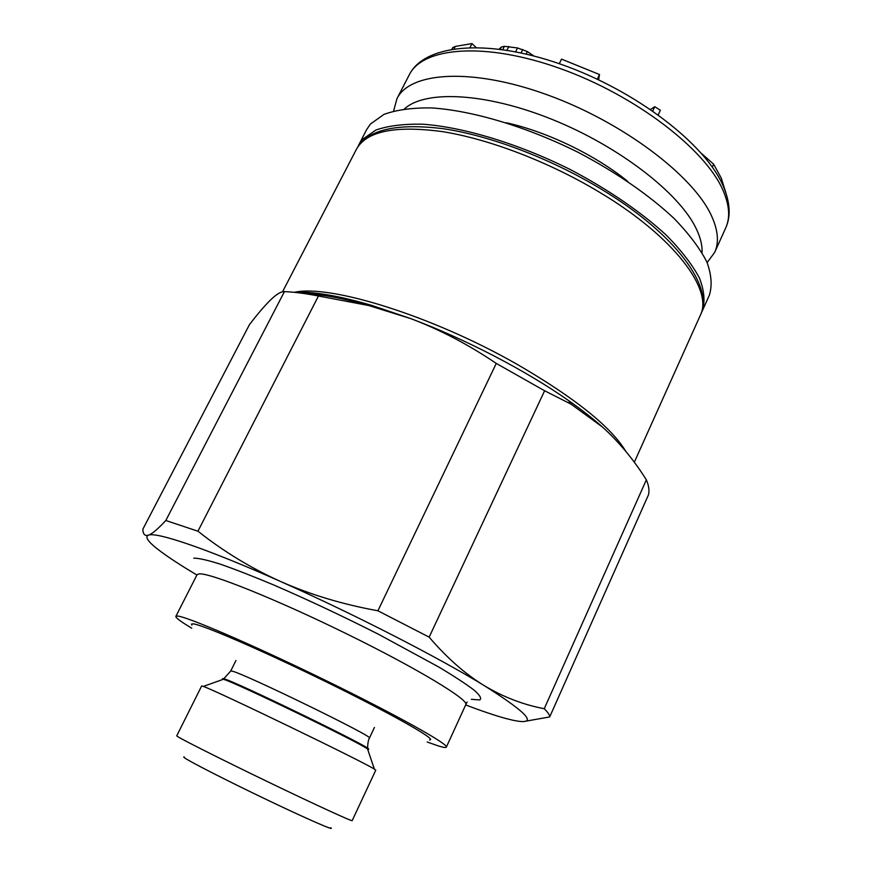 <?xml version="1.0" encoding="UTF-8"?>
<svg xmlns="http://www.w3.org/2000/svg" width="872" height="872" viewBox="0 0 872 872"><rect width="100%" height="100%" fill="white"/><g stroke="black" fill="none" stroke-linecap="round" stroke-linejoin="round"><path stroke-width="1.31" d="M358.763 144.774L362.48 139.367L375.832 130.07C388.193 125.731 403.954 123.78 423.105 124.227C463.839 127.225 518.088 143.597 569.699 169.255C607.86 189.18 641.552 212.299 666.513 235.364C681.424 250.558 692.433 264.848 699.529 278.212C704.303 290.779 705.23 301.658 702.32 310.846L709.317 295.281C712.337 285.853 711.519 274.756 706.876 261.982C699.9 248.411 689.022 233.947 674.23 218.61C649.466 195.339 615.937 172.122 577.907 152.219C526.448 126.614 472.232 110.515 431.422 107.921C412.216 107.681 396.379 109.85 383.92 114.417L370.415 124.053L366.622 129.612L357.727 147.019M702.32 310.846L701.197 313.059M701.731 153.657L713.667 164.23L721.275 178.128L725.94 193.017M707.138 262.581L714.691 252.357C719.171 242.514 718.114 230.361 711.53 215.896C693.469 175.708 622.521 121.96 547.136 94.776C471.698 67.395 409.796 71.842 396.923 98.743L409.197 74.97C422.582 47.077 484.81 41.518 560.053 68.485C635.263 95.233 705.579 149.395 723.084 190.478C729.472 205.269 730.344 217.771 725.7 227.974L714.691 252.357M702.047 252.662C702.44 245.49 700.467 237.413 696.107 228.431C679.277 193.17 619.371 146.54 552.586 119.595C485.78 92.53 425.133 89.86 404.532 108.847M393.61 111.017L396.923 98.743M650.534 109.436L654.796 106.689L660.366 110.286L658.229 114.832M559.279 63.7L561.524 59.122L599.522 74.534L598.617 79.81M499.176 49.094L501.356 47.066L504.419 46.325L517.532 47.949L527.375 51.568L533.664 55.906M451.914 49.105L452.644 47.677L455.326 46.412L472.003 43.6L475.992 47.404M652.768 110.973L654.796 106.689M597.287 79.178L599.522 74.534M506.948 50.227L508.845 46.456M502.784 49.584L504.419 46.325M500.266 49.235L501.356 47.066M532.465 55.601L532.738 55.056M526.143 54.042L527.375 51.568M521.053 52.898L522.753 49.486M515.614 51.775L517.532 47.949M470.052 47.437L472.003 43.6M454.127 48.756L455.326 46.412M191.764 628.2C180.809 621.66 175.512 617.714 175.861 616.373L177.376 616.046C186.107 616.21 251.932 644.441 323.73 679.484C395.572 714.506 449.08 744.426 446.344 747.13C445.941 747.838 443.39 747.478 438.66 746.029L427.193 742.018M191.884 625.093L191.513 624.112L193.061 623.851C201.53 624.352 259.954 649.498 322.814 680.204C385.729 710.898 432.883 737.232 430.55 739.674L429.547 739.99M196.909 575.019C181.965 566.102 170.04 558.374 161.156 551.823C148.545 542.504 144.294 536.956 148.425 535.168C156.317 531.658 207.296 548.804 280.555 581.482C353.182 613.703 438.551 657.51 484.167 685.588C529.729 714.31 539.223 725.842 512.66 720.174L506.054 718.55C495.405 715.661 481.944 711.116 465.681 704.936M142.855 529.184C142.986 534.22 144.839 536.215 148.425 535.168C152.099 533.937 157.887 529.053 165.811 520.497L284.414 291.64C281.176 291.412 276.653 294.093 270.832 299.663C264.935 305.396 257.818 313.702 249.49 324.569L142.855 529.184M294.093 292.305C312.634 291.303 338.489 295.652 371.636 305.363L410.832 318.64C465.463 339.088 525.99 370.622 568.468 400.51C581.515 409.666 592.807 418.473 602.323 426.92C618.858 441.799 633.53 459.435 646.359 479.829L544.259 708.718C523.276 704.74 503.253 697.033 484.167 685.588C465.168 673.98 446.835 657.826 429.155 637.149L377.914 610.782C342.663 604.383 310.214 594.617 280.555 581.482C250.994 568.163 223.45 551.398 197.944 531.212L165.811 520.497M544.259 708.718C547.943 712.359 549.763 715.095 549.698 716.926L648.452 494.871C649.564 490.718 648.866 485.704 646.359 479.829M568.468 400.51L571.018 404.128L544.608 390.765L496.266 363.406L377.914 610.782M571.018 404.128L602.323 426.92M284.414 291.64C294.147 292 305.494 293.45 318.465 296L368.714 305.527L410.832 318.64C440 329.681 468.471 344.593 496.266 363.406M544.608 390.765L429.155 637.149M549.698 716.926L525.206 721.286M318.465 296L197.944 531.212M184.297 756.983L184.581 757.866C189.987 761.79 228.944 781.639 268.511 800.529C308.132 819.462 335.971 831.539 330.706 827.702M352.179 820.639C352.419 821.697 316.645 805.314 271.181 783.416C225.75 761.55 183.687 740.437 177.746 736.633L176.733 735.826L201.65 685.97L203.34 686.428C215.231 690.199 364.027 762.128 374.371 769.115L375.778 770.15L352.179 820.639M367.984 750.247L368.507 749.124C375.156 749.429 234.797 681.141 223.875 678.776L223.842 678.863M183.676 756.983L184.581 757.866C189.813 761.638 225.161 779.732 263.093 797.934C301.058 816.17 331.262 829.577 331.284 828.346M223.875 678.776L222.643 678.612L222.088 679.713M712.337 167.119L713.667 164.23M506.479 122.799C546.962 131.672 595.685 155.227 627.796 181.441M471.327 699.333L479.774 699.933C481.845 698.592 480.014 695.366 474.281 690.275C466.204 684.117 454.334 676.345 438.692 666.971L378.459 634.249C342.554 616.079 307.696 599.674 273.884 585.047C253.054 576.305 235.233 569.362 220.409 564.195C207.721 560.184 198.914 558.178 193.998 558.156L193.769 558.2M467.12 701.971L465.801 704.663C469.376 700.053 417.546 668.606 346.576 633.802C275.672 598.966 209.291 572.457 199.045 573.896L197.05 574.735L175.861 616.373M282.517 291.815L356.397 149.33C366.414 131.16 395.136 125.263 442.54 131.639C488.909 139.019 548.63 161.767 598.454 191.6L600.219 192.668C674.721 237.326 713.623 290.136 700.216 315.533L634.304 462.258M222.12 679.441L223.352 679.266C234.601 682.133 358.316 741.941 367.548 748.972L368.082 750.029M235.941 660.507L230.731 671.004L231.985 671.102C242.874 672.922 375.941 737.777 369.445 738.061C368.387 739.467 367.755 743.108 367.548 748.972L374.371 769.115M294.551 292.284C329.638 284.185 432 315.719 516.54 364.016L518.382 365.063C575.378 398.308 611.196 427.084 625.823 451.391M301.854 293.21C320.787 293.395 345.781 298.213 376.824 307.653M409.197 74.97C424.021 44.603 485.878 37.965 560.74 64.201C635.623 90.339 705.873 144.207 723.542 186.772C730.202 202.718 730.921 216.452 725.7 227.974M356.397 149.33C367.068 129.754 396.052 122.887 443.358 128.729C489.715 135.563 549.534 158.105 599.424 188.036L601.157 189.082C676.214 234.187 714.68 287.825 700.216 315.533M230.731 671.004L223.352 679.266L203.34 686.428M371.636 305.363L368.714 305.527M307.086 293.973C322.771 294.453 343.361 298.3 368.845 305.527M374.426 727.455L369.445 738.061M446.344 747.13L465.801 704.663"/></g></svg>
